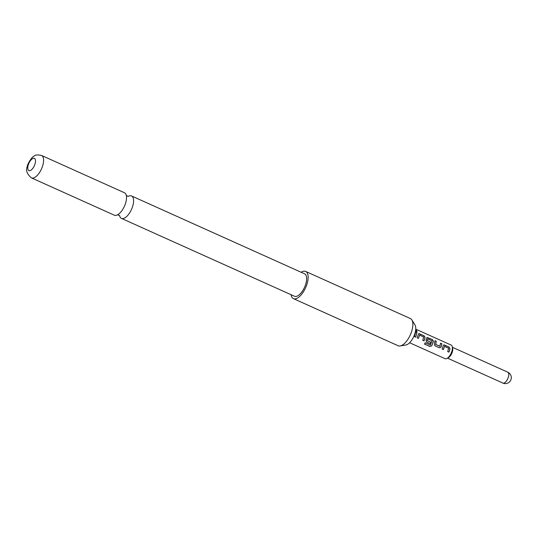 <?xml version="1.0" encoding="UTF-8"?>
<svg xmlns="http://www.w3.org/2000/svg" width="538" height="538" viewBox="0 0 538 538"><rect width="100%" height="100%" fill="white"/><g stroke="black" fill="none" stroke-linecap="round" stroke-linejoin="round"><path stroke-width="0.81" d="M415.639 330.191L416.13 330.278C417.246 331.132 417.3 331.569 416.304 331.59L415.544 330.816M416.963 331.549L416.304 331.59M415.625 330.278L416.916 331.59M119.665 215.886A12.307 5.481 -65.8 0 0 121.453 218.394A12.307 5.481 -65.8 0 0 132.967 205.281A12.307 5.481 -65.8 0 0 131.548 195.953A12.307 5.481 -65.8 0 0 128.488 196.269M415.733 329.142L451.167 345.08A7.458 3.322 114.2 0 1 452.135 346.23A7.458 3.322 114.2 0 1 452.27 346.66L452.653 348.247A5.965 2.656 114.2 0 1 451.745 353.52A5.965 2.656 114.2 0 1 448.403 357.689L446.957 358.456A7.458 3.322 114.2 0 1 445.047 358.678L409.62 342.74M452.27 346.66A7.458 3.322 114.2 0 1 451.133 353.244A7.458 3.322 114.2 0 1 446.957 358.456M442.108 349.027L443.588 344.952L448.981 346.963L450.017 348.752L448.968 352.121L447.69 351.543L448.638 348.227L444.502 346.364L443.386 349.599L442.108 349.027M444.502 346.364L443.325 349.579M439.465 347.837L434.986 345.82L434.321 343.93L435 340.675L436.278 341.247L435.719 344.448L439.855 346.304L440.582 343.183L441.859 343.762L441.187 347.017L439.465 347.837M434.912 340.742L436.19 341.314L435.645 344.448L439.97 346.25M425.262 342.767L430.319 345.04L431.947 340.816L427.744 338.826L427.266 340.641L430.904 342.276L430.346 343.735L426.681 342.081L426.009 340.191L426.964 337.474L432.357 339.485L433.399 341.267L431.772 345.806L429.849 346.492L424.482 344.078L425.262 342.767M427.744 338.826L427.212 340.507M417.172 337.81L418.651 333.735L424.045 335.746L425.087 337.528L424.038 340.897L422.754 340.319L423.709 337.01L419.573 335.147L418.45 338.382L417.172 337.81M419.573 335.147L418.389 338.355M414.448 336.586L415.645 331.966L416.93 332.545L415.726 337.158L414.448 336.586M301.166 272.275A14.916 6.638 114.2 0 1 303.102 271.354A14.916 6.638 114.2 0 1 305.658 271.434L410.386 318.557A14.916 6.638 114.2 0 1 411.866 319.908L414.986 324.932A11.466 5.104 114.2 0 1 415.168 332.578A11.466 5.104 114.2 0 1 405.968 344.966L400.144 345.961A14.916 6.638 114.2 0 1 398.147 345.752L293.418 298.63A14.916 6.638 114.2 0 1 291.071 294.71M411.866 319.908A14.916 6.638 114.2 0 1 412.101 329.861A14.916 6.638 114.2 0 1 400.702 345.833A14.916 6.638 114.2 0 1 400.144 345.961M305.658 271.434A14.916 6.638 114.2 0 1 306.599 285.248A14.916 6.638 114.2 0 1 295.974 298.711A14.916 6.638 114.2 0 1 293.418 298.63M124.473 192.765A12.307 5.481 114.2 0 1 126.349 195.624A12.307 5.481 114.2 0 1 125.892 202.093A12.307 5.481 114.2 0 1 117.755 214.716A12.307 5.481 114.2 0 1 114.379 215.207L31.446 177.89A12.307 5.481 114.2 0 0 42.959 164.776A12.307 5.481 114.2 0 0 41.54 155.448L124.473 192.765M28.104 165.516A6.712 2.986 -65.8 0 0 30.027 170.64A6.712 2.986 -65.8 0 0 35.158 163.451A6.712 2.986 -65.8 0 0 33.235 158.327A6.712 2.986 -65.8 0 0 28.104 165.516M131.548 195.953L304.589 273.808A12.307 5.481 114.2 0 1 306.008 283.136A12.307 5.481 114.2 0 1 294.488 296.25L121.453 218.394M415.565 332.033L416.93 332.545M416.842 332.612L415.666 337.131M418.604 333.768L419.573 333.735M419.485 333.802L423.957 335.813L425.087 337.528M425.007 337.575L423.971 340.87M426.916 337.508L432.27 339.552L433.312 341.314L431.725 345.759L429.815 346.418L424.442 344.004M427.138 340.514L430.904 342.276M430.83 342.282L430.279 343.708M440.501 343.251L441.779 343.829L441.187 347.017M441.113 347.017L439.405 347.81M443.541 344.993L444.502 344.952M444.422 345.019L448.894 347.03L450.017 348.752M449.936 348.792L448.9 352.094M506.547 380.857A5.965 2.656 114.2 0 1 502.895 383.076A5.965 5.965 0 0 0 510.199 381.099A5.965 5.965 0 0 0 507.791 372.195A5.965 2.656 114.2 0 1 508.565 373.116A5.965 2.656 114.2 0 1 506.547 380.857M119.584 215.536L119.698 215.953L118.683 215.099L117.365 214.904M128.172 196.444L128.562 196.256L127.25 196.061L126.228 195.207M447.522 358.16L502.895 383.076M41.54 155.448C37.573 154.628 35.125 154.836 34.197 156.081C32.119 156.423 27.29 164.171 27.391 166.141C25.528 170.142 26.88 174.063 31.446 177.89M452.418 347.279L507.791 372.195"/></g></svg>
